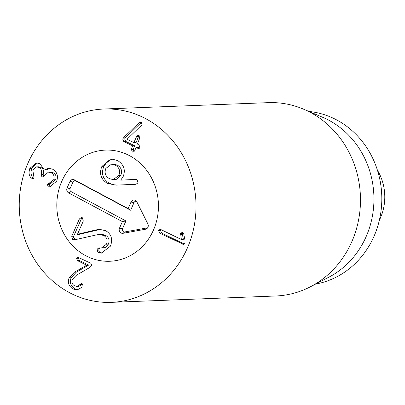 <?xml version="1.0" encoding="UTF-8"?>
<svg xmlns="http://www.w3.org/2000/svg" width="405" height="405" viewBox="0 0 405 405"><rect width="100%" height="100%" fill="white"/><g stroke="black" fill="none" stroke-linecap="round" stroke-linejoin="round"><path stroke-width="0.61" d="M80.165 284.432L81.537 283.642L82.195 283.783L83.157 286.178L82.828 286.77L77.198 289.965L73.28 289.043C68.774 286.411 67.392 282.675 69.123 277.835L74.404 272.211L86.685 265.209L77.522 260.668L76.611 258.294L77.968 257.231L90.826 263.26L91.768 265.548L89.88 267.416L76.115 275.43L72.379 279.445C71.371 282.27 72.136 284.411 74.677 285.859L76.904 286.381L80.165 284.432L82.134 284.356L78.874 286.305L76.904 286.381M76.611 258.294L78.575 258.218L79.486 260.592L88.685 265.052L76.368 272.135L71.093 277.759C69.356 282.599 70.738 286.335 75.249 288.967L78.221 289.858M79.041 257.539L78.575 258.218M86.716 265.128L88.685 265.052M86.685 265.209L88.649 265.133M74.404 272.211L76.368 272.135M73.28 289.043L75.249 288.967M82.514 283.966L82.134 284.356M159.59 233.093L158.573 230.536L160.031 229.397L160.982 229.61L181.359 239.497L180.61 233.569L181.982 232.5L182.766 232.683L183.809 234.267L185.019 240.322L184.933 243.162L183.399 244.367L159.59 233.093L161.56 233.017L184.295 244.048M161.094 229.665L160.542 230.46L161.56 233.017M182.351 244.134L184.28 244.058M180.61 233.569L182.574 233.493L182.473 234.652L183.359 239.335L181.359 239.497M183.014 232.84L182.574 233.493M180.503 234.728L182.473 234.652M181.389 239.411L183.359 239.335M123.682 141.466L122.68 138.95L124.092 137.148L139.249 122.573L140.52 121.935L141.213 122.087L142.079 124.502L141.548 125.226L127.028 139.259L133.883 142.585L136.566 136.556L138.085 135.31L138.91 135.498L139.755 138.105L137.401 143.998L139.062 145.096L139.973 147.471L138.657 148.498L135.918 147.698L134.617 150.959L133.073 152.204L132.298 152.027L131.423 149.41L132.602 145.795L123.682 141.466L125.651 141.391L134.566 145.719L133.392 149.334L134.025 151.814M131.423 149.41L133.392 149.334M139.543 148.129L138.211 147.486L135.918 147.698M137.776 148.306L139.406 148.24M136.566 136.556L138.53 136.48L136.176 142.373L133.883 142.585M139.118 135.619L138.53 136.48M141.497 122.254L126.056 137.072L124.644 138.874L125.651 141.391M48.964 187.044L48.205 186.837L47.415 184.462L53.688 179.81C54.761 176.57 53.87 174.206 51.005 172.717L48.428 172.125L42.641 177.02L41.877 176.863L41.183 174.17C42.262 171.194 41.437 168.925 38.708 167.376L36.475 166.865L32.78 169.898L33.995 177.587L32.663 178.691L31.205 177.967C28.942 175.8 28.492 172.596 29.859 168.348L36.41 162.926L39.984 163.736L44.297 169.984L48.559 168.257L52.412 169.113C57.059 171.771 58.477 175.805 56.66 181.222L49.577 187.049L48.964 187.044L50.185 186.994M44.297 169.984L46.261 169.908L49.542 168.277M29.859 168.348L31.828 168.272C30.456 172.52 30.907 175.724 33.169 177.891L33.909 178.448M37.402 162.962L31.828 168.272M31.205 177.967L33.169 177.891M38.708 167.376L40.677 167.3C43.406 168.85 44.231 171.118 43.148 174.094L43.573 176.615M36.475 166.865L38.44 166.789L40.677 167.3M41.183 174.17L43.148 174.094M41.877 176.863L43.34 176.808M51.005 172.717L52.969 172.641C55.834 174.13 56.73 176.494 55.652 179.734L49.38 184.386L50.169 186.761L50.929 186.968M48.428 172.125L50.392 172.049L52.969 172.641M53.688 179.81L55.652 179.734M47.415 184.462L49.38 184.386M48.205 186.837L50.169 186.761M127.955 154.862A55.627 50.817 87.8 0 1 157.591 216.27A55.627 50.817 87.8 0 1 109.78 261.266A55.627 50.817 87.8 0 1 56.852 207.649A55.627 50.817 87.8 0 1 105.477 150.098A55.627 50.817 87.8 0 1 127.955 154.862M308.934 111.456A87.07 79.542 87.8 0 1 334.074 118.604A87.07 79.542 87.8 0 1 381.226 209.299A87.07 79.542 87.8 0 1 315.611 284.072M303.634 109.198L322.78 117.349A87.07 79.542 87.8 0 1 326.212 118.908A87.07 79.542 87.8 0 1 373.931 197.407A87.07 79.542 87.8 0 1 328.961 277.126L310.503 286.73A96.739 88.376 -92.2 0 0 360.47 198.151A96.739 88.376 -92.2 0 0 307.446 110.935A96.739 88.376 -92.2 0 0 303.634 109.198A96.739 88.376 -92.2 0 0 268.353 102.647L103.888 109.011A96.739 88.376 87.8 0 1 195.939 202.267A96.739 88.376 87.8 0 1 111.37 302.353A96.739 88.376 87.8 0 1 72.277 294.065A96.739 88.376 87.8 0 1 20.741 187.267A96.739 88.376 87.8 0 1 103.888 109.011M111.37 302.353L275.835 295.989A96.739 88.376 -92.2 0 0 310.503 286.73M71.736 236.267L79.39 218.938L81.243 217.485L82.342 217.738L83.314 221.034L77.451 234.308L95.777 229.944L99.63 229.357L105.705 230.723C111.37 234.055 112.949 239.198 110.433 246.164L101.392 253.135L97.995 252.553L97.058 249.186L99.002 247.89L101.316 248.068L106.449 244.21C107.892 240.322 106.96 237.401 103.655 235.457L99.296 234.49L96.603 234.865L74.328 239.876L72.606 239.512L71.736 236.267L73.7 236.191L73.437 237.163A50.787 46.398 -92.2 0 0 75.467 239.75L75.467 239.75M101.316 248.068L105.563 247.425L108.413 244.134C109.856 240.246 108.925 237.325 105.624 235.381L102.323 234.424L99.296 234.49M102.384 253.044L99.964 252.477L98.81 251.08L99.028 249.11L100.116 248.007M77.552 234.358L79.517 234.282L100.597 229.351M73.7 236.191L81.354 218.862L82.266 217.703M98.81 252.852L100.774 252.776M106.449 244.21L108.413 244.134M103.655 235.457L105.624 235.381M95.777 229.944L97.742 229.868M107.376 183.394C100.805 179.223 98.987 173.542 101.913 166.354L111.567 159.003L117.632 160.547C123.905 164.653 125.747 170.004 123.16 176.595L120.73 180.139L135.609 179.395L137.047 179.673L138.029 182.842L135.903 184.305L115.926 185.12L107.376 183.394L109.345 183.318C102.774 179.147 100.951 173.467 103.882 166.278L107.74 161.079L112.544 159.013M120.73 180.139L136.115 179.395M105.837 168.45C104.196 172.849 105.381 176.246 109.391 178.645L113.243 179.623L118.837 175.4C120.508 170.966 119.348 167.548 115.349 165.154L111.502 164.182L105.837 168.45M115.349 165.154L117.313 165.078L113.466 164.106L111.502 164.182M117.43 185.06L113.694 184.771L109.345 183.318M118.837 175.4L120.801 175.325C122.477 170.89 121.313 167.473 117.313 165.078M113.243 179.623L116.853 179.243L120.801 175.325M136.52 201.356A2.334 2.131 -92.2 0 0 134.035 202.571L130.643 210.251L75.826 180.934A2.334 2.131 -92.2 0 0 72.981 182.002L70.105 188.512A2.334 2.131 -92.2 0 0 71.098 191.631L125.92 220.948L122.528 228.628A2.334 2.131 -92.2 0 0 124.811 231.954L147.288 227.868A2.334 2.131 -92.2 0 0 147.663 227.762M122.371 221.616L68.617 192.871A3.63 3.316 87.8 0 1 67.073 188.021L69.949 181.506A3.63 3.316 87.8 0 1 74.373 179.845L128.127 208.59L131.002 202.075A3.63 3.316 87.8 0 1 135.867 200.703A3.63 3.316 87.8 0 1 136.895 201.953L147.865 223.924A3.63 3.316 87.8 0 1 147.066 228.46A3.63 3.316 87.8 0 1 145.522 229.225L123.044 233.305A3.63 3.316 87.8 0 1 119.834 231.893A3.63 3.316 87.8 0 1 119.495 228.131L122.371 221.616L125.92 220.948M128.127 208.59L130.643 210.251M129.686 155.743A55.627 50.817 87.8 0 1 157.408 217.293A55.627 50.817 87.8 0 1 109.78 261.266A55.627 50.817 87.8 0 1 56.852 207.649A55.627 50.817 87.8 0 1 105.477 150.098A55.627 50.817 87.8 0 1 129.686 155.743M377.419 170.211A48.372 44.191 87.8 0 1 379.353 220.198M77.522 260.668L79.486 260.592M69.123 277.835L71.093 277.759M158.573 230.536L160.542 230.46M132.729 146.149L134.693 146.073M132.602 145.795L134.566 145.719M132.298 152.027L133.817 151.971M139.249 122.573L141.213 122.497M124.092 137.148L126.056 137.072M122.68 138.95L124.644 138.874M31.939 178.524L33.331 178.468M41.082 174.418L43.052 174.342M49.177 183.354L51.146 183.278M97.995 252.553L99.964 252.477M97.058 249.186L99.028 249.11M72.606 239.512L75.183 239.411M79.39 218.938L81.354 218.862M101.913 166.354L103.882 166.278M68.617 192.871L71.098 191.631M119.495 228.131L122.528 228.628M123.044 233.305L124.811 231.954M145.522 229.225L147.288 227.868M131.002 202.075L134.035 202.571M74.373 179.845L75.826 180.934M69.949 181.506L72.981 182.002M67.073 188.021L70.105 188.512M136.11 147.526L138.075 147.45M134.02 142.621L135.984 142.545"/></g></svg>
